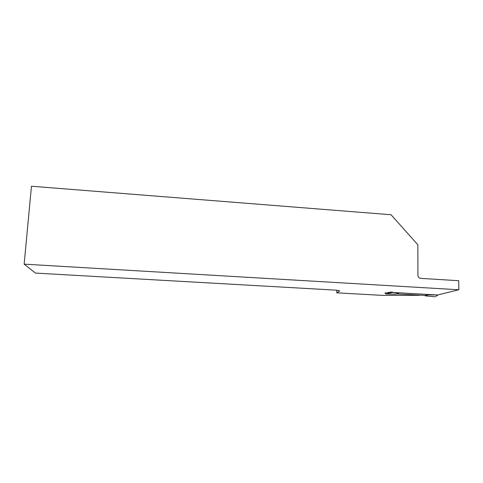 <?xml version="1.0" encoding="UTF-8"?>
<svg xmlns="http://www.w3.org/2000/svg" width="483" height="483" viewBox="0 0 483 483"><rect width="100%" height="100%" fill="white"/><g stroke="black" fill="none" stroke-linecap="round" stroke-linejoin="round"><path stroke-width="0.72" d="M384.933 293.109L390.783 292.052L392.951 292.173M438.431 294.775L458.85 289.77L458.741 280.714L420.621 278.365C418.99 278.087 418.091 277.085 417.922 275.346L417.855 244.772L391.049 214.748L31.455 186.233L24.15 264.141L458.85 289.77M419.153 295.324L382.331 295.379L336.79 292.825L339.591 291.02C339.809 290.555 337.551 290.211 332.817 289.975L35.446 273.082L24.15 264.141M336.79 292.825L336.832 290.253M385.929 293.996L395.963 294.189L398.614 293.223L392.594 292.426L385.929 293.996L384.921 292.933M435.696 296.411L436.928 295.862L437.526 294.992L428.004 294.896L425.094 295.844L425.094 295.409L396.736 293.912M434.905 296.761L425.094 295.844M437.465 294.992L392.625 292.432M428.004 294.896L425.094 295.409M438.292 294.853L438.908 294.66M392.105 292.124L392.594 292.426M437.526 294.992L437.966 294.908M388.09 292.457L388.924 293.133M436.928 295.862L437.978 294.908"/></g></svg>
